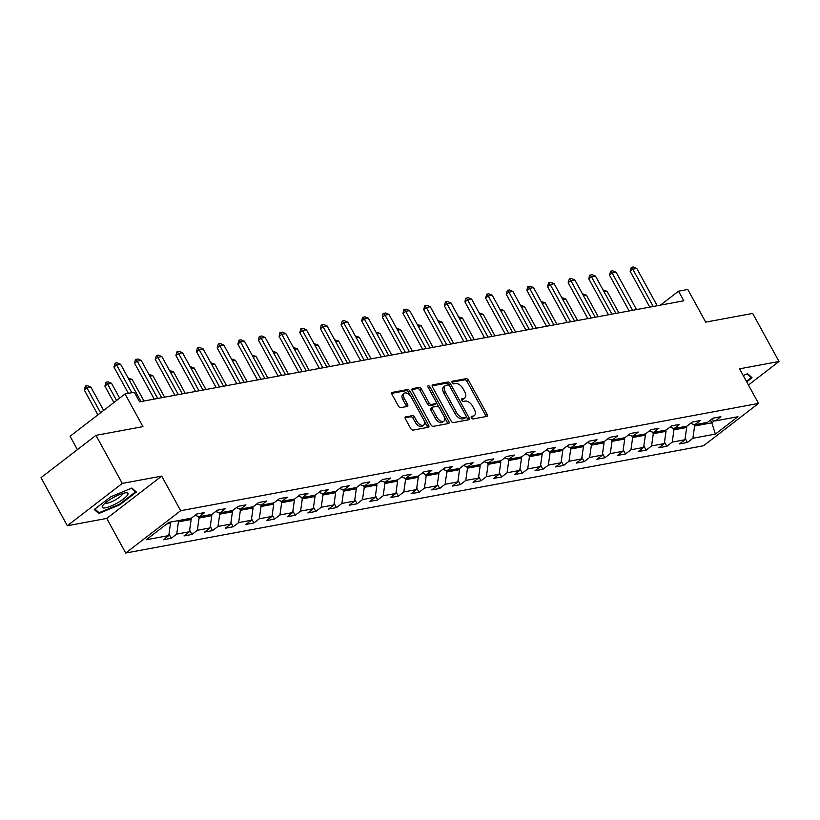 <?xml version="1.0" encoding="UTF-8"?>
<svg xmlns="http://www.w3.org/2000/svg" width="820" height="820" viewBox="0 0 820 820"><rect width="100%" height="100%" fill="white"/><g stroke="black" fill="none" stroke-linecap="round" stroke-linejoin="round"><path stroke-width="1.23" d="M471.418 417.81A1.548 0.851 52.4 0 0 473.058 418.969L486.854 416.406A2.214 1.22 52.4 0 0 487.172 416.273A2.214 1.22 52.4 0 0 487.121 414.274L468.527 380.306A2.214 1.22 52.4 0 0 466.19 378.655L452.384 381.218A1.548 0.851 52.4 0 0 452.168 381.31A1.548 0.851 52.4 0 0 452.199 382.704A1.548 0.851 52.4 0 0 453.839 383.862L455.623 383.534A7.072 3.915 52.4 0 1 463.085 388.803L464.632 391.632A7.072 3.915 52.4 0 1 464.796 397.997A7.072 3.915 52.4 0 1 463.782 398.438L461.998 398.776A1.548 0.851 52.4 0 0 461.783 398.868A1.548 0.851 52.4 0 0 461.814 400.262A1.548 0.851 52.4 0 0 463.443 401.41L465.227 401.082A7.072 3.915 52.4 0 1 472.699 406.351L474.247 409.18A7.072 3.915 52.4 0 1 474.401 415.555A7.072 3.915 52.4 0 1 473.396 415.996L471.613 416.324A1.548 0.851 52.4 0 0 471.387 416.416A1.548 0.851 52.4 0 0 471.418 417.81M405.715 416.806A2.214 1.22 52.4 0 0 405.408 416.949A2.214 1.22 52.4 0 0 405.449 418.938L410.676 428.47A2.214 1.22 52.4 0 0 413.003 430.121L428.337 427.271A2.214 1.22 52.4 0 0 428.645 427.138A2.214 1.22 52.4 0 0 428.604 425.139L410 391.171A2.214 1.22 52.4 0 0 407.663 389.52L392.339 392.37A2.214 1.22 52.4 0 0 392.021 392.503A2.214 1.22 52.4 0 0 392.073 394.492L398.376 406.013A2.214 1.22 52.4 0 0 400.703 407.653L407.263 406.433A2.214 1.22 52.4 0 0 407.581 406.3A2.214 1.22 52.4 0 0 407.53 404.311L404.404 398.602A5.914 3.27 52.4 0 1 404.28 393.272A5.914 3.27 52.4 0 1 411.353 397.31L423.602 419.676A5.914 3.27 52.4 0 1 423.735 425.006A5.914 3.27 52.4 0 1 416.652 420.967L414.612 417.236A2.214 1.22 52.4 0 0 412.275 415.596L405.193 417.216M748.434 385.031L779 361.497L752.678 313.424L705.702 322.147L687.806 289.46L678.54 291.182L683.798 300.796L139.574 401.831L134.306 392.216L125.05 393.938L70.089 436.26L77.408 449.637M122.272 483.421L67.322 525.743L106.754 518.424L161.714 476.102L122.272 483.421L95.96 435.348L142.946 426.625L125.05 393.938M161.714 476.102L180.666 510.706L758.51 403.43L703.55 445.752L125.706 553.039L180.666 510.706M779 361.497L739.558 368.826L758.51 403.43M451.072 420.967A2.214 1.22 52.4 0 0 453.409 422.618L468.732 419.768A2.214 1.22 52.4 0 0 469.05 419.635A2.214 1.22 52.4 0 0 468.999 417.636L450.405 383.668A2.214 1.22 52.4 0 0 448.068 382.017L432.745 384.867A2.214 1.22 52.4 0 0 432.427 385A2.214 1.22 52.4 0 0 432.478 386.999L451.072 420.967M448.53 423.52L433.206 426.369A2.214 1.22 52.4 0 1 430.869 424.719L412.275 390.75A2.214 1.22 52.4 0 1 412.224 388.752A2.214 1.22 52.4 0 1 412.542 388.618L419.102 387.399A2.214 1.22 52.4 0 1 421.429 389.049L428.973 402.825A2.214 1.22 52.4 0 0 431.31 404.475L435.656 403.665A2.214 1.22 52.4 0 0 435.973 403.522A2.214 1.22 52.4 0 0 435.922 401.533L428.071 387.194A1.548 0.851 52.4 0 1 428.04 385.8A1.548 0.851 52.4 0 1 429.895 386.856L448.796 421.388A2.214 1.22 52.4 0 1 448.847 423.386A2.214 1.22 52.4 0 1 448.53 423.52M67.322 525.743L41 477.67L95.96 435.348M171.288 538.279L176.71 534.107L189.41 531.749L183.987 535.921L191.931 534.445L197.353 530.274L210.063 527.916L204.641 532.088L212.575 530.612L217.997 526.44L230.707 524.082L225.285 528.254L233.228 526.778L238.651 522.606L251.35 520.249L245.928 524.421L253.872 522.945L259.294 518.773L271.994 516.415L266.582 520.587L274.515 519.111L279.938 514.939L292.648 512.582L287.226 516.754L295.169 515.278L300.591 511.106L313.291 508.748L307.869 512.92L315.813 511.444L321.235 507.272L333.935 504.915L328.512 509.087L336.456 507.611L341.878 503.439L354.588 501.081L349.166 505.253L357.11 503.777L362.522 499.605L375.232 497.248L369.81 501.42L377.753 499.944L383.176 495.772L395.875 493.414L390.453 497.586L398.397 496.11L403.819 491.938L416.529 489.581L411.107 493.753L419.04 492.277L424.463 488.105L437.173 485.747L431.75 489.919L439.694 488.453L445.116 484.271L457.816 481.914L452.394 486.086L460.338 484.62L465.76 480.438L478.47 478.08L473.048 482.252L480.981 480.786L486.403 476.604L499.113 474.247L493.691 478.419L501.635 476.953L507.057 472.771L519.757 470.413L514.335 474.585L522.279 473.119L527.701 468.937L540.411 466.58L534.989 470.762L542.922 469.286L548.344 465.104L561.054 462.746L555.632 466.928L563.576 465.452L568.998 461.27L581.698 458.913L576.275 463.095L584.219 461.619L589.641 457.437L602.341 455.079L596.929 459.261L604.863 457.785L610.285 453.603L622.995 451.246L617.573 455.428L625.516 453.952L630.939 449.78L643.639 447.412L638.216 451.594L646.16 450.118L651.582 445.947L664.282 443.579L658.86 447.761L666.803 446.285L672.226 442.113L684.936 439.745L679.514 443.928L687.457 442.452L692.869 438.28L715.378 434.098L737.949 416.714L715.45 420.885L720.872 416.714L712.928 418.19L707.506 422.361L694.806 424.719L700.229 420.547L692.285 422.023L686.863 426.195L674.153 428.553L679.575 424.381L671.641 425.857L666.219 430.029L653.509 432.386L658.931 428.214L650.988 429.69L645.566 433.862L632.866 436.219L638.288 432.048L630.344 433.524L624.922 437.695L612.222 440.053L617.634 435.881L609.701 437.357L604.278 441.529L591.568 443.886L596.991 439.715L589.047 441.191L583.635 445.362L570.925 447.72L576.347 443.548L568.403 445.024L562.981 449.196L550.281 451.553L555.704 447.382L547.76 448.858L542.338 453.029L529.628 455.387L535.05 451.215L527.116 452.691L521.694 456.863L508.984 459.22L514.406 455.049L506.463 456.514L501.04 460.696L488.341 463.054L493.763 458.882L485.819 460.348L480.397 464.53L467.687 466.887L473.109 462.716L465.176 464.181L459.753 468.363L447.043 470.721L452.466 466.549L444.522 468.015L439.1 472.197L426.4 474.554L431.822 470.372L423.878 471.848L418.456 476.03L405.746 478.388L411.168 474.206L403.235 475.682L397.813 479.864L385.103 482.221L390.525 478.039L382.581 479.515L377.159 483.697L364.459 486.055L369.881 481.873L361.938 483.349L356.515 487.531L343.816 489.888L349.228 485.706L341.294 487.182L335.872 491.364L323.162 493.722L328.584 489.54L320.64 491.016L315.218 495.188L302.518 497.555L307.941 493.373L299.997 494.849L294.575 499.021L281.875 501.389L287.287 497.207L279.353 498.683L273.931 502.855L261.221 505.222L266.643 501.04L258.7 502.516L253.288 506.688L240.578 509.046L246 504.874L238.056 506.35L232.634 510.522L219.934 512.879L225.356 508.707L217.413 510.183L211.99 514.355L199.28 516.713L204.703 512.541L196.769 514.017L191.347 518.189L168.838 522.371L146.267 539.755L168.766 535.583L163.344 539.755L171.288 538.279L168.982 534.066M190.517 518.342L191.142 519.48L178.432 521.838L177.817 520.7M178.432 521.838L176.71 534.107M191.142 519.48L189.41 531.749M199.28 516.713L194.975 515.39M211.171 514.509L211.785 515.647L199.086 518.004L198.194 516.385M199.086 518.004L197.353 530.274M211.785 515.647L210.063 527.916M219.934 512.879L215.619 511.557M231.814 510.675L232.439 511.813L219.729 514.171L218.848 512.551M219.729 514.171L217.997 526.44M232.439 511.813L230.707 524.082M240.578 509.046L236.273 507.723M252.457 506.842L253.083 507.98L240.373 510.337L239.491 508.718M240.373 510.337L238.651 522.606M253.083 507.98L251.35 520.249M261.221 505.222L256.916 503.9M273.111 503.008L273.726 504.146L261.026 506.504L260.135 504.884M261.026 506.504L259.294 518.773M273.726 504.146L271.994 516.415M281.875 501.389L277.56 500.067M293.755 499.175L294.38 500.313L281.67 502.67L280.778 501.051M281.67 502.67L279.938 514.939M294.38 500.313L292.648 512.582M302.518 497.555L298.203 496.233M314.398 495.341L315.023 496.479L302.313 498.837L301.432 497.217M302.313 498.837L300.591 511.106M315.023 496.479L313.291 508.748M323.162 493.722L318.857 492.4M335.052 491.508L335.667 492.646L322.967 495.003L322.075 493.384M322.967 495.003L321.235 507.272M335.667 492.646L333.935 504.915M343.816 489.888L339.5 488.566M355.695 487.674L356.321 488.812L343.611 491.17L342.719 489.55M343.611 491.17L341.878 503.439M356.321 488.812L354.588 501.081M364.459 486.055L360.144 484.733M376.339 483.841L376.964 484.979L364.254 487.336L363.373 485.717M364.254 487.336L362.522 499.605M376.964 484.979L375.232 497.248M385.103 482.221L380.798 480.899M396.993 480.007L397.608 481.145L384.908 483.503L384.016 481.883M384.908 483.503L383.176 495.772M397.608 481.145L395.875 493.414M405.746 478.388L401.441 477.066M417.636 476.184L418.251 477.312L405.551 479.669L404.66 478.05M405.551 479.669L403.819 491.938M418.251 477.312L416.529 489.581M426.4 474.554L422.085 473.232M438.28 472.351L438.905 473.478L426.195 475.836L425.313 474.216M426.195 475.836L424.463 488.105M438.905 473.478L437.173 485.747M447.043 470.721L442.738 469.399M458.933 468.517L459.548 469.645L446.849 472.002L445.957 470.383M446.849 472.002L445.116 484.271M459.548 469.645L457.816 481.914M467.687 466.887L463.382 465.565M479.577 464.684L480.192 465.811L467.492 468.169L466.601 466.549M467.492 468.169L465.76 480.438M480.192 465.811L478.47 478.08M488.341 463.054L484.025 461.732M500.22 460.85L500.846 461.978L488.136 464.335L487.254 462.716M488.136 464.335L486.403 476.604M500.846 461.978L499.113 474.247M508.984 459.22L504.679 457.898M520.864 457.017L521.489 458.144L508.779 460.512L507.898 458.882M508.779 460.512L507.057 472.771M521.489 458.144L519.757 470.413M529.628 455.387L525.323 454.065M541.518 453.183L542.133 454.311L529.433 456.678L528.541 455.049M529.433 456.678L527.701 468.937M542.133 454.311L540.411 466.58M550.281 451.553L545.966 450.231M562.161 449.35L562.786 450.477L550.076 452.845L549.195 451.215M550.076 452.845L548.344 465.104M562.786 450.477L561.054 462.746M570.925 447.72L566.62 446.398M582.805 445.516L583.43 446.644L570.72 449.011L569.838 447.392M570.72 449.011L568.998 461.27M583.43 446.644L581.698 458.913M591.568 443.886L587.264 442.564M603.458 441.683L604.073 442.82L591.374 445.178L590.482 443.558M591.374 445.178L589.641 457.437M604.073 442.82L602.341 455.079M612.222 440.053L607.907 438.731M624.102 437.849L624.727 438.987L612.017 441.344L611.125 439.725M612.017 441.344L610.285 453.603M624.727 438.987L622.995 451.246M632.866 436.219L628.55 434.897M644.745 434.016L645.371 435.154L632.661 437.511L631.779 435.891M632.661 437.511L630.939 449.78M645.371 435.154L643.639 447.412M653.509 432.386L649.204 431.064M665.399 430.182L666.014 431.32L653.314 433.678L652.423 432.058M653.314 433.678L651.582 445.947M666.014 431.32L664.282 443.579M674.153 428.553L669.848 427.23M686.043 426.349L686.668 427.486L673.958 429.844L673.066 428.224M673.958 429.844L672.226 442.113M686.668 427.486L684.936 439.745M694.806 424.719L690.491 423.397M710.366 420.168L711.811 422.812L694.601 426.01L693.72 424.391M694.601 426.01L692.869 438.28M714.64 420.639L711.811 422.812L715.378 434.098M715.45 420.885L711.145 419.563M106.754 518.424L125.706 553.039M678.54 291.182L660.418 305.142M166.706 524.011L170.498 523.314L169.873 522.176M170.498 523.314L168.766 535.583M685.151 438.239L687.457 442.452M664.497 442.072L666.803 446.285M643.854 445.906L646.16 450.118M623.21 449.739L625.516 453.952M602.556 453.573L604.863 457.785M581.913 457.406L584.219 461.619M561.269 461.24L563.576 465.452M540.616 465.073L542.922 469.286M519.972 468.907L522.279 473.119M499.329 472.74L501.635 476.953M478.675 476.574L480.981 480.786M458.031 480.407L460.338 484.62M437.388 484.241L439.694 488.453M416.734 488.064L419.04 492.277M396.091 491.897L398.397 496.11M375.447 495.731L377.753 499.944M354.804 499.564L357.11 503.777M334.15 503.398L336.456 507.611M313.506 507.231L315.813 511.444M292.863 511.065L295.169 515.278M272.209 514.898L274.515 519.111M251.566 518.732L253.872 522.945M230.922 522.565L233.228 526.778M210.268 526.399L212.575 530.612M189.625 530.232L191.931 534.445M746.692 381.853L752.053 377.723L747.553 373.725L743.227 375.519M94.269 509.517L98.759 513.525L119.812 504.782L136.356 492.031L131.866 488.033L110.813 496.776L94.269 509.517M119.505 504.228L119.812 504.782M97.641 511.475L98.759 513.525M471.213 417.267L471.91 417.134A7.072 3.915 52.4 0 0 472.914 416.703L474.401 415.555M464.796 397.997L463.31 399.145A7.072 3.915 52.4 0 1 462.295 399.586L461.598 399.719M485.993 416.56A2.214 1.22 52.4 0 0 485.635 415.422L467.041 381.443A2.214 1.22 52.4 0 0 464.704 379.803L451.984 382.161M449.298 385.502L448.919 384.816A2.214 1.22 52.4 0 0 446.582 383.165L432.119 385.851M467.871 419.932A2.214 1.22 52.4 0 0 467.513 418.784L466.272 416.519M465.862 417.39A1.548 0.851 52.4 0 0 466.078 417.298A1.548 0.851 52.4 0 0 466.047 415.904L449.719 386.077A1.548 0.851 52.4 0 0 448.089 384.928L446.203 385.277A7.072 3.915 52.4 0 0 445.198 385.718A7.072 3.915 52.4 0 0 445.352 392.093L456.514 412.47A7.072 3.915 52.4 0 0 463.976 417.739L465.862 417.39L464.376 418.538A1.548 0.851 52.4 0 0 464.591 418.436A1.548 0.851 52.4 0 0 464.745 418.251M445.198 385.718L443.712 386.866A7.072 3.915 52.4 0 0 443.866 393.231L445.352 392.093M464.376 418.538L462.49 418.887A7.072 3.915 52.4 0 1 455.028 413.618L443.866 393.231M411.917 389.602L417.616 388.547L419.102 387.399M434.702 404.404A2.214 1.22 52.4 0 1 434.487 404.67A2.214 1.22 52.4 0 1 434.169 404.803L429.823 405.613A2.214 1.22 52.4 0 1 427.486 403.963L419.942 390.187A2.214 1.22 52.4 0 0 417.616 388.547M436.219 402.271L438.946 407.253M444.307 417.042L447.31 422.536L448.796 421.388M436.804 417.124A5.914 3.27 52.4 0 0 443.886 421.162A5.914 3.27 52.4 0 0 443.753 415.832L439.438 407.95A2.214 1.22 52.4 0 0 437.101 406.3L432.755 407.109A2.214 1.22 52.4 0 0 432.437 407.253A2.214 1.22 52.4 0 0 432.488 409.241L436.804 417.124L435.317 418.261A5.914 3.27 52.4 0 0 442.4 422.3L443.886 421.162M431.269 408.257A2.214 1.22 52.4 0 0 430.951 408.391A2.214 1.22 52.4 0 0 431.002 410.389L432.488 409.241M435.317 418.261L431.002 410.389M447.669 423.684A2.214 1.22 52.4 0 0 447.31 422.536M423.735 425.006L422.249 426.144A5.914 3.27 52.4 0 1 415.166 422.105L413.126 418.384A2.214 1.22 52.4 0 0 410.789 416.734L405.09 417.79M404.28 393.272L402.794 394.42A5.914 3.27 52.4 0 0 402.928 399.74L404.404 398.602M406.402 406.597A2.214 1.22 52.4 0 0 406.043 405.449L402.928 399.74M410.605 396.142L408.514 392.308A2.214 1.22 52.4 0 0 406.177 390.668L391.714 393.354M427.476 427.425A2.214 1.22 52.4 0 0 427.117 426.287L424.155 420.885M603.048 289.942L607.056 291.305L604.094 291.848M618.854 312.851L607.056 291.305M653.222 306.475L632.794 269.165L630.119 271.215L631.297 267.33L633.286 266.961L636.761 268.427L657.189 305.737M649.768 307.111L630.119 271.215M636.761 268.427L632.794 269.165L631.297 267.33M750.484 376.329L751.192 377.61L746.395 381.31M747.051 373.93L751.192 377.61M105.442 507.826A14.627 3.321 151.3 0 0 122.754 499.503A14.627 3.321 151.3 0 0 126.198 492.789A14.627 3.321 151.3 0 0 124.753 492.953A14.627 3.321 151.3 0 0 112.299 498.16A14.627 3.321 151.3 0 0 102.715 505.643A14.627 3.321 151.3 0 0 105.442 507.826M105.175 503.06A10.014 2.276 151.3 0 0 107.246 503.203A10.014 2.276 151.3 0 0 117.209 498.775A10.014 2.276 151.3 0 0 122.703 493.466M131.364 488.238L135.495 491.918L119.453 504.269L99.066 512.736L94.894 509.035M134.787 490.637L135.495 491.918M582.405 293.775L586.402 295.138L583.451 295.682M598.21 316.684L586.402 295.138M561.761 297.609L565.759 298.962L562.797 299.515M577.557 320.517L565.759 298.962M632.568 310.308L612.14 272.998L609.465 275.048L610.654 271.164L612.643 270.795L616.117 272.26L636.545 309.57M629.124 310.944L609.465 275.048M616.117 272.26L612.14 272.998L610.654 271.164M611.925 314.142L591.497 276.822L588.822 278.882L589.559 275.346L591.989 274.628L595.463 276.094L615.892 313.404M608.471 314.777L588.822 278.882M595.463 276.094L591.497 276.822L590.01 274.997M541.108 301.442L545.115 302.795L542.153 303.349M556.913 324.351L545.115 302.795M520.464 305.276L524.462 306.629L521.51 307.182M536.27 328.184L524.462 306.629M499.821 309.109L503.818 310.462L500.866 311.016M515.616 332.018L503.818 310.462M591.281 317.976L570.853 280.655L568.178 282.715L569.357 278.831L571.345 278.462L574.82 279.928L595.248 317.237M587.827 318.611L568.178 282.715M574.82 279.928L570.853 280.655L569.357 278.831M570.628 321.809L550.199 284.489L547.524 286.549L548.713 282.664L550.702 282.295L554.176 283.751L574.605 321.071M567.184 322.444L547.524 286.549M554.176 283.751L550.199 284.489L548.713 282.664M549.984 325.642L529.556 288.322L526.881 290.382L527.619 286.846L530.048 286.129L533.523 287.584L553.951 324.904M546.53 326.278L526.881 290.382M533.523 287.584L529.556 288.322L528.07 286.498M479.167 312.943L483.175 314.296L480.212 314.849M494.972 335.851L483.175 314.296M529.341 329.476L508.912 292.156L506.237 294.216L507.416 290.331L509.404 289.962L512.879 291.418L533.307 328.738M525.886 330.111L506.237 294.216M512.879 291.418L508.912 292.156L507.416 290.331M458.523 316.776L462.521 318.129L459.569 318.683M474.329 339.685L462.521 318.129M508.687 333.309L488.259 295.989L485.594 298.049L486.772 294.165L488.761 293.796L492.236 295.251L512.664 332.571M505.243 333.945L485.594 298.049M492.236 295.251L488.259 295.989L486.772 294.165M437.88 320.61L441.877 321.963L438.925 322.516M453.675 343.518L441.877 321.963M488.043 337.143L467.615 299.823L464.94 301.883L465.678 298.347L468.107 297.629L471.582 299.085L492.01 336.405M484.589 337.779L464.94 301.883M471.582 299.085L467.615 299.823L466.129 297.998M417.226 324.443L421.234 325.796L418.272 326.35M433.032 347.352L421.234 325.796M467.4 340.976L446.972 303.656L444.296 305.716L445.475 301.832L447.464 301.463L450.938 302.918L471.367 340.238M463.946 341.612L444.296 305.716M450.938 302.918L446.972 303.656L445.475 301.832M396.583 328.277L400.59 329.63L397.628 330.183M412.388 351.185L400.59 329.63M446.746 344.81L426.318 307.49L423.653 309.55L424.832 305.665L426.82 305.296L430.295 306.752L450.723 344.072M443.302 345.445L423.653 309.55M430.295 306.752L426.318 307.49L424.832 305.665M375.939 332.11L379.937 333.463L376.985 334.017M391.734 355.019L379.937 333.463M426.103 348.643L405.674 311.323L402.999 313.383L403.737 309.837L406.166 309.13L409.641 310.585L430.08 347.905M422.659 349.279L402.999 313.383M409.641 310.585L405.674 311.323L404.188 309.499M355.285 335.933L359.293 337.297L356.331 337.85M371.091 358.853L359.293 337.297M405.459 352.467L385.031 315.157L382.356 317.217L383.094 313.67L385.523 312.963L388.998 314.419L409.426 351.739M402.005 353.112L382.356 317.217M388.998 314.419L385.031 315.157L383.534 313.332M334.642 339.767L338.65 341.13L335.687 341.684M350.447 362.686L338.65 341.13M384.816 356.3L364.377 318.99L361.712 321.05L362.45 317.504L364.88 316.797L368.354 318.252L388.782 355.572M381.361 356.946L361.712 321.05M368.354 318.252L364.377 318.99L362.891 317.166M313.998 343.601L317.996 344.964L315.044 345.517M329.804 366.519L317.996 344.964M364.162 360.134L343.734 322.824L341.058 324.884L342.247 320.999L344.236 320.63L347.711 322.086L368.139 359.396M360.718 360.779L341.058 324.884M347.711 322.086L343.734 322.824L342.247 320.999M293.345 347.434L297.353 348.797L294.39 349.351M309.15 370.353L297.353 348.797M343.518 363.967L323.09 326.657L320.415 328.717L321.153 325.171L323.582 324.464L327.057 325.919L347.485 363.229M340.064 364.613L320.415 328.717M327.057 325.919L323.09 326.657L321.604 324.833M272.701 351.267L276.709 352.631L273.747 353.184M288.507 374.186L276.709 352.631M322.875 367.801L302.447 330.491L299.771 332.551L300.95 328.666L302.939 328.297L306.413 329.753L326.842 367.063M319.421 368.446L299.771 332.551M306.413 329.753L302.447 330.491L300.95 328.666M252.058 355.101L256.055 356.464L253.103 357.018M267.863 378.02L256.055 356.464M302.221 371.634L281.793 334.324L279.118 336.385L279.856 332.838L282.295 332.131L285.77 333.586L306.198 370.896M298.777 372.28L279.118 336.385M285.77 333.586L281.793 334.324L280.307 332.5M231.414 358.934L235.412 360.298L232.449 360.841M247.209 381.853L235.412 360.298M281.578 375.468L261.149 338.158L258.474 340.218L259.212 336.671L261.641 335.964L265.116 337.42L285.544 374.73M278.123 376.113L258.474 340.218M265.116 337.42L261.149 338.158L259.663 336.333M210.76 362.768L214.768 364.131L211.806 364.674M226.566 385.687L214.768 364.131M260.934 379.301L240.506 341.991L237.831 344.051L239.009 340.167L240.998 339.798L244.473 341.253L264.901 378.563M257.48 379.947L237.831 344.051M244.473 341.253L240.506 341.991L239.009 340.167M190.117 366.601L194.114 367.965L191.162 368.508M205.922 389.52L194.114 367.965M240.28 383.135L219.852 345.825L217.177 347.885L218.366 344L220.354 343.631L223.829 345.087L244.257 382.397M236.836 383.78L217.177 347.885M223.829 345.087L219.852 345.825L218.366 344M169.474 370.435L173.471 371.798L170.519 372.341M185.269 393.354L173.471 371.798M219.637 386.968L199.209 349.658L196.534 351.718L197.272 348.172L199.701 347.465L203.175 348.92L223.604 386.23M216.183 387.614L196.534 351.718M203.175 348.92L199.209 349.658L197.722 347.834M148.82 374.268L152.827 375.632L149.865 376.175M164.625 397.187L152.827 375.632M198.993 390.802L178.565 353.492L175.89 355.552L177.069 351.667L179.057 351.298L182.532 352.754L202.96 390.064M195.539 391.447L175.89 355.552M182.532 352.754L178.565 353.492L177.069 351.667M128.176 378.102L132.174 379.465L129.222 380.008M143.982 401.021L132.174 379.465M178.34 394.635L157.911 357.325L155.246 359.385L156.425 355.501L158.414 355.132L161.888 356.587L182.317 393.897M174.896 395.281L155.246 359.385M161.888 356.587L157.911 357.325L156.425 355.501M119.638 398.1L111.53 383.299L107.563 384.037L116.563 400.478M104.888 386.087L106.067 382.202L107.563 384.037L104.888 386.087L113.888 402.528M106.067 382.202L108.055 381.833L111.53 383.299M157.696 398.469L137.268 361.159L134.593 363.219L135.331 359.672L137.76 358.965L141.235 360.421L161.663 397.731M154.242 399.114L134.593 363.219M141.235 360.421L137.268 361.159L135.782 359.334M103.638 410.42L90.887 387.132L86.92 387.87L100.563 412.798M84.245 389.92L85.423 386.035L86.92 387.87L84.245 389.92L97.887 414.848M85.423 386.035L87.412 385.666L90.887 387.132M131.784 392.688L116.624 364.992L113.949 367.053L115.128 363.157L117.117 362.799L120.591 364.254L141.019 401.564M128.34 393.333L113.949 367.053M120.591 364.254L116.624 364.992L115.128 363.157M471.91 417.134L473.396 415.996M462.295 399.586L463.782 398.438M464.704 379.803L466.19 378.655M467.041 381.443L468.527 380.306M485.635 415.422L487.121 414.274M432.212 385.277L432.745 384.867M446.582 383.165L448.068 382.017M448.919 384.816L450.405 383.668M467.513 418.784L468.999 417.636M455.028 413.618L456.514 412.47M462.49 418.887L463.976 417.739M412.009 389.029L412.542 388.618M419.942 390.187L421.429 389.049M427.486 403.963L428.973 402.825M429.823 405.613L431.31 404.475M434.169 404.803L435.656 403.665M428.481 387.942L429.895 386.856M410.789 416.734L412.275 415.596M413.126 418.384L414.612 417.236M415.166 422.105L416.652 420.967M406.043 405.449L407.53 404.311M391.806 392.77L392.339 392.37M406.177 390.668L407.663 389.52M408.514 392.308L410 391.171M427.117 426.287L428.604 425.139M464.591 418.436L466.078 417.298M434.487 404.67L435.973 403.522M430.951 408.391L432.437 407.253"/></g></svg>
